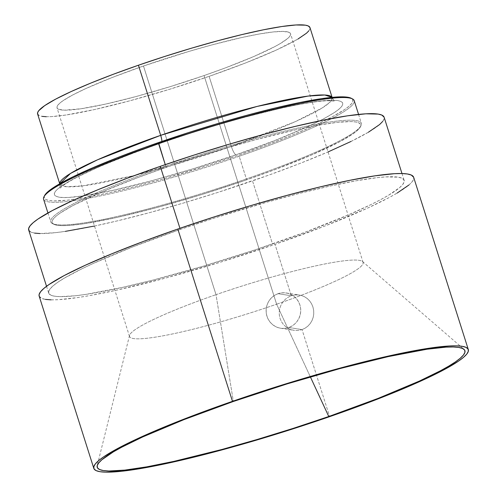 <?xml version="1.0" encoding="UTF-8"?>
<svg xmlns="http://www.w3.org/2000/svg" width="497" height="497" viewBox="0 0 497 497"><rect width="100%" height="100%" fill="white"/><g stroke="black" fill="none" stroke-linecap="round" stroke-linejoin="round"><path stroke-width="0.37" stroke-dasharray="2.48 1.86" d="M278.059 293.684A17.861 17.289 99 0 1 286.204 292.957A17.861 17.289 99 0 1 300.679 309.047A17.861 17.289 99 0 1 288.788 327.504L302.039 329.592L305.158 328.144L307.916 326.107L310.227 323.547L312.01 320.584L313.203 317.297L313.756 313.855L313.663 310.345L312.924 306.941L311.569 303.754L309.643 300.902L307.233 298.523L304.406 296.672L301.294 295.448L297.983 294.876L294.609 294.988L291.31 295.771L278.059 293.684L291.31 295.771L288.192 297.212L285.396 299.237L283.01 301.785L281.147 304.742L279.879 308.003L279.252 311.457L279.302 314.943L280.028 318.36L281.395 321.547L283.358 324.398L285.843 326.802L288.732 328.654L291.938 329.902L295.299 330.486L298.722 330.381L302.039 329.592L329.654 416.648L302.039 329.592L305.158 328.144L307.916 326.107L310.227 323.547L312.01 320.584L313.203 317.297L313.756 313.855L313.663 310.345L312.924 306.941L311.569 303.754L309.643 300.902L307.233 298.523L304.406 296.672L301.294 295.448L297.983 294.876L294.609 294.988L291.31 295.771L274.996 244.344L291.31 295.771L288.192 297.212L285.396 299.237L283.01 301.785L281.147 304.742L279.879 308.003L279.252 311.457L279.302 314.943L280.028 318.36L281.395 321.547L283.358 324.398L285.843 326.802L288.732 328.654L291.938 329.902L295.299 330.486L298.722 330.381L302.039 329.592L288.788 327.504A17.861 17.289 99 0 1 280.65 328.237A17.861 17.289 99 0 1 266.175 312.147A17.861 17.289 99 0 1 278.059 293.684L281.377 292.901L284.769 292.789L288.105 293.367L291.267 294.609L294.125 296.46L296.572 298.859L298.517 301.704L299.877 304.897L300.61 308.308L300.679 311.799L300.082 315.253L298.852 318.521L297.026 321.491L294.678 324.038L291.894 326.069L288.788 327.504L285.477 328.293L282.085 328.399L278.749 327.827L275.587 326.585L272.729 324.734L270.281 322.336L268.337 319.49L266.976 316.297L266.243 312.886L266.175 309.395L266.765 305.941L268.001 302.673L269.828 299.703L272.176 297.156L274.953 295.125L278.059 293.684M44.662 195.451A161.854 18.588 162.4 0 0 238.591 155.194L239.187 156.269A162.948 18.712 -17.6 0 1 43.953 196.8M43.568 199.191A162.948 18.712 162.4 0 0 239.187 156.269L246.369 178.92A162.948 18.712 -17.6 0 1 50.75 221.842A162.948 18.712 -17.6 0 1 165.768 166.222L165.259 164.625L165.768 166.222A162.948 18.712 162.4 0 0 52.446 223.575A162.948 18.712 162.4 0 0 246.369 178.92L246.431 179.908A161.854 18.588 -17.6 0 1 53.8 224.265A161.854 18.588 -17.6 0 1 166.365 167.296L165.768 166.222L166.365 167.296L196.222 157.338L226.47 148.007L255.949 139.657L296.262 129.667L319.024 125.064L337.457 122.33L350.857 121.566L355.498 121.939L358.704 122.802L360.443 124.163L360.698 125.996L359.468 128.282L356.765 131.009L352.615 134.147L340.134 141.527L311.992 154.809L274.748 169.707L246.431 179.908L201.422 194.638L156.847 207.547L116.534 217.543L83.962 223.749L67.971 225.508L61.939 225.638L57.298 225.271L54.092 224.402L52.353 223.047L52.098 221.215L53.328 218.922L56.031 216.195L60.18 213.058L72.661 205.677L100.804 192.395L138.048 177.497L166.365 167.296A161.854 18.588 -17.6 0 1 360.294 127.039A161.854 18.588 -17.6 0 1 246.431 179.908L246.369 178.92A162.948 18.712 162.4 0 0 361.002 125.691A162.948 18.712 162.4 0 0 165.768 166.222A162.948 18.712 -17.6 0 1 361.387 123.299A162.948 18.712 -17.6 0 1 246.369 178.92L239.187 156.269A162.948 18.712 162.4 0 0 354.206 100.655M34.641 233.118L30.944 232.118L28.683 229.999A186.45 21.408 162.4 0 0 252.513 180.865L272.524 243.959A186.45 21.408 -17.6 0 1 48.687 293.068A186.45 21.408 -17.6 0 1 180.293 229.428L179.939 228.309L180.293 229.428L214.692 217.959L266.709 202.229L299.722 193.321L329.927 186.077L356.15 180.778L377.385 177.628L385.871 176.901L398.165 177.174L401.862 178.174L403.862 179.74L404.16 181.846L402.744 184.486L399.625 187.63L388.437 195.296L380.472 199.744L371.017 204.553L348.049 215.039L305.146 232.205L255.47 249.755L203.285 266.181L153.095 280.066L122.896 287.303L85.372 294.46L75.438 295.752L60 296.634L54.651 296.206L50.961 295.212L48.954 293.646L48.663 291.534L50.079 288.9L53.198 285.756L57.981 282.141L64.386 278.09L81.8 268.834L92.647 263.721L132.426 247.015L180.293 229.428A186.45 21.408 -17.6 0 1 404.136 180.318A186.45 21.408 -17.6 0 1 272.524 243.959L252.513 180.865A186.45 21.408 162.4 0 0 384.119 117.224M39.157 296.094A196.452 22.558 162.4 0 0 274.996 244.344A196.452 22.558 162.4 0 0 413.666 177.292L413.69 178.908L412.199 181.685L408.919 184.996M276.618 304.214A122.517 14.071 162.4 0 0 362.506 261.546A122.517 14.071 162.4 0 0 216.015 294.671L233.36 401.477L216.015 294.671A122.517 14.071 -17.6 0 1 363.096 262.397A122.517 14.071 -17.6 0 1 276.618 304.214L204.081 75.556A122.517 14.071 162.4 0 0 290.559 33.74A122.517 14.071 162.4 0 0 143.478 66.008L216.015 294.671L143.478 66.008L188.978 51.408L211.287 45.084L241.797 37.523L259.03 34.044L272.983 31.976L283.128 31.398L289.068 32.33L290.385 33.355L290.577 34.747L289.645 36.48L287.595 38.542L280.246 43.581L275.009 46.507L253.706 56.559L225.52 67.834L204.081 75.556L170.017 86.702L136.271 96.48L105.762 104.041L81.11 108.737L64.436 110.166L58.497 109.234L57.18 108.209L56.987 106.818L57.919 105.084L59.963 103.022L63.107 100.649L72.55 95.057L85.882 88.541L112.024 77.569L143.478 66.008A122.517 14.071 162.4 0 0 57 107.824A122.517 14.071 162.4 0 0 204.081 75.556L276.618 304.214A122.517 14.071 -17.6 0 1 129.537 336.488A122.517 14.071 -17.6 0 1 216.015 294.671A122.517 14.071 162.4 0 0 129.524 335.45A122.517 14.071 162.4 0 0 276.618 304.214L310.377 376.906L276.618 304.214M37.598 113.981A142.875 16.407 162.4 0 0 209.119 76.345L231.36 146.466A142.875 16.407 -17.6 0 1 59.839 184.101A142.875 16.407 -17.6 0 1 59.764 183.747L59.839 184.101C60.112 187.058 60.007 188.537 59.528 188.525L65.511 183.809C82.831 172.944 114.782 159.338 161.363 142.981A8.437 1.876 70.9 0 0 161.885 141.428A8.437 1.876 -109.1 0 1 161.382 142.974A8.437 1.876 -109.1 0 1 161.134 142.993A8.437 1.876 70.9 0 0 161.382 142.974C207.466 126.946 259.62 112.241 294.578 105.383C308.985 102.55 319.987 100.997 327.573 100.723L335.015 101.133C334.419 101.214 333.487 100.071 332.207 97.698L330.126 102.04L322.36 107.855L295.392 121.61L231.36 146.466A8.437 1.876 70.9 0 0 235.982 154.784C278.258 140.893 363.742 105.612 337.948 100.593C325.796 98.4 287.931 105.724 252.252 115.192C215.232 125.256 184.865 134.519 161.134 142.993L189.046 133.687L217.326 124.958L244.878 117.155L282.563 107.818L303.847 103.513L321.081 100.959L333.605 100.245L337.948 100.593L340.942 101.4L342.57 102.668L342.806 104.382L341.656 106.526L339.128 109.073L335.245 112.005L323.584 118.907L307.115 126.959L274.835 140.508L235.982 154.784L193.911 168.551L152.237 180.622L114.552 189.966L84.105 195.768L69.151 197.408L63.51 197.533L59.168 197.191L56.173 196.377L54.546 195.11L54.31 193.401L55.459 191.258L57.987 188.705L61.87 185.772L73.531 178.877L99.847 166.458L134.662 152.529L161.134 142.993C118.858 156.884 33.374 192.165 59.168 197.191C71.319 199.384 109.191 192.053 144.863 182.585C181.883 172.527 212.256 163.258 235.982 154.784A8.437 1.876 -109.1 0 1 231.36 146.466L133.823 175.652L82.726 185.878L66.399 186.735L59.733 183.766M332.102 97.362L332.207 97.698A142.875 16.407 -17.6 0 0 332.071 97.369L332.207 97.698A142.875 16.407 -17.6 0 1 231.36 146.466L209.119 76.345A142.875 16.407 162.4 0 0 309.966 27.583M44.649 195.483L44.258 196.501L44.513 198.334L46.252 199.688L49.458 200.558L54.098 200.925L67.499 200.161L85.931 197.427L108.694 192.83L134.917 186.543L163.575 178.808L208.734 165.153L238.591 155.194L266.908 144.994L292.603 134.942L314.682 125.43L332.294 116.814L344.775 109.433L348.925 106.296L351.627 103.569L352.864 101.282L352.603 99.45L350.863 98.089M46.264 116.714L51.589 116.596L65.71 115.049L94.461 109.564L130.04 100.748L169.39 89.348L209.119 76.345L245.804 62.87L276.282 50.073L297.939 39.058M308.898 30.777L309.985 28.758L309.761 27.136M37.598 113.999L39.338 115.621L42.164 116.385M51.073 299.846L58.397 299.691L77.812 297.554L89.715 295.603L117.342 290.024L166.271 277.891L220.376 262.217L274.996 244.344L325.442 225.812L367.351 208.218L388.735 197.763L397.128 193.072M39.164 296.113L41.549 298.349L45.438 299.399M94.498 226.036L117.553 220.823L149.317 212.71L183.275 203.093L218.121 192.339L269.125 175L300.387 163.277L328.057 151.945M351.006 141.465L368.42 132.208M382.727 121.398L384.144 118.758L384.125 117.249M39.99 233.547L55.422 232.664L65.362 231.366M352.51 98.922A162.948 18.712 -17.6 0 1 239.187 156.269L238.591 155.194A161.854 18.588 162.4 0 0 351.155 98.232M286.204 292.957L299.411 295.038M47.929 212.952L50.75 221.842M52.446 223.575L53.8 224.265M46.538 286.297L48.687 293.068M362.506 261.546L463.993 349.335M363.096 262.397L290.559 33.74M129.537 336.488L57 107.824M129.524 335.45L97.201 465.683M401.986 173.54L404.136 180.318M361.002 125.691L360.294 127.039M358.573 114.416L361.387 123.299M280.65 328.237L293.857 330.319"/><path stroke-width="0.75" d="M358.573 114.416L354.206 100.655A162.948 18.712 162.4 0 0 158.586 143.577L165.259 164.625L158.524 142.583A161.854 18.588 162.4 0 0 44.662 195.451L43.953 196.8A162.948 18.712 -17.6 0 1 158.586 143.577A162.948 18.712 162.4 0 0 43.568 199.191L47.929 212.952M401.986 173.54L384.119 117.224A186.45 21.408 162.4 0 0 160.282 166.34L179.939 228.309L160.282 166.34A186.45 21.408 162.4 0 0 28.677 229.981L46.538 286.297M39.164 296.113L39.126 294.479L40.624 291.696L43.904 288.39L48.942 284.582L64.088 275.624L85.472 265.168L112.266 253.619L143.453 241.418L177.82 229.036L214.064 216.953L250.774 205.621L286.552 195.489L320.018 186.94L349.888 180.299L375.011 175.826L394.425 173.695L401.75 173.534L407.378 173.981L411.274 175.037L413.672 177.311A196.452 22.558 162.4 0 0 177.82 229.036A196.452 22.558 162.4 0 0 39.157 296.094L93.815 468.398A196.452 22.558 -17.6 0 1 232.478 401.34L177.82 229.036L232.478 401.34L182.039 419.872L152.908 431.806L128.704 442.858L118.746 447.921L103.6 456.88L98.561 460.688L95.281 463.999L93.784 466.782L94.095 469.006L96.207 470.653L100.096 471.703L105.731 472.15L121.995 471.224L144.372 467.907L171.999 462.322L203.82 454.693L238.61 445.306L275.034 434.521L329.654 416.648A196.452 22.558 -17.6 0 1 93.815 468.398M328.772 416.511L310.377 376.906L328.772 416.511A192.879 22.148 -17.6 0 1 97.201 465.683A192.879 22.148 -17.6 0 1 233.36 401.477A192.879 22.148 -17.6 0 1 463.993 349.335A192.879 22.148 -17.6 0 1 328.772 416.511L293.193 428.377L257.148 439.497L222.022 449.45L173.981 461.353L146.857 466.832L124.89 470.094L108.918 471.001L103.388 470.56L99.568 469.528L97.493 467.913L97.188 465.726L98.654 462.999L101.879 459.75L113.453 451.816L121.697 447.213L142.689 436.95L183.84 419.673L233.36 401.477L286.993 383.933L340.116 368.538L388.151 356.635L426.966 349.236L446.026 347.142L453.214 346.987L458.75 347.428L462.57 348.459L464.639 350.074L464.943 352.261L463.477 354.988L460.253 358.238L455.308 361.978L448.679 366.171L440.441 370.774L419.449 381.037L378.298 398.314L328.772 416.511M37.803 114.428L37.573 112.807L38.66 110.788L44.718 105.612L55.726 99.096L71.276 91.491L90.765 83.092L113.446 74.221L138.446 65.219L164.799 56.428L191.5 48.184L217.518 40.816L241.859 34.597L263.584 29.77L281.855 26.515L295.97 24.968L305.394 25.173L308.227 25.943L309.973 27.596A142.875 16.407 162.4 0 0 138.446 65.219L160.686 135.333A8.437 1.876 -109.1 0 1 161.885 141.428A8.437 1.876 70.9 0 0 160.686 135.333L97.449 159.841L70.468 173.465L59.764 183.747A142.875 16.407 -17.6 0 1 160.686 135.333L138.446 65.219A142.875 16.407 162.4 0 0 37.598 113.981L59.839 184.101M160.686 135.333L257.098 106.433L308.078 96.083L324.802 95.014L332.071 97.369A142.875 16.407 -17.6 0 0 160.686 135.333M351.168 98.238L347.658 97.226L336.985 96.99L320.994 98.741L300.294 102.432L275.68 107.899L248.109 114.944L218.63 123.293L188.382 132.624L144.105 147.677L116.969 157.853L92.964 167.682L73.022 176.789L57.907 184.828L48.19 191.482L44.649 195.483M297.939 39.058L306.512 33.187L308.898 30.777M42.164 116.385L46.264 116.714M329.654 416.648L364.028 404.266L395.214 392.065L422.009 380.516L443.392 370.066L458.532 361.108L463.577 357.3L466.857 353.988L468.348 351.205L468.037 348.981L465.931 347.335L462.036 346.285L456.401 345.837L449.083 345.999L429.669 348.13L404.546 352.603L374.676 359.238L341.209 367.792L305.431 377.925L268.722 389.257L232.478 401.34A196.452 22.558 -17.6 0 1 468.323 349.59A196.452 22.558 -17.6 0 1 329.654 416.648M397.128 193.072L408.919 184.996M45.438 299.399L51.073 299.846M328.032 151.952L351.006 141.465M368.42 132.208L379.615 124.542L382.727 121.398M384.125 117.249L381.845 115.087L378.155 114.086L365.86 113.813L347.434 115.838L323.59 120.081L295.243 126.381L263.478 134.501L229.521 144.118L194.675 154.871L160.282 166.34L127.661 178.088L98.064 189.668L72.63 200.626L52.34 210.554L37.965 219.053L33.181 222.668L30.068 225.812L28.652 228.446L28.944 230.558M34.641 233.118L39.99 233.547M65.362 231.366L94.498 226.036M158.586 143.577A162.948 18.712 -17.6 0 1 352.51 98.922L351.155 98.232A161.854 18.588 162.4 0 0 158.524 142.583L158.586 143.577M309.966 27.583L332.207 97.698M413.666 177.292L468.323 349.59"/></g></svg>
